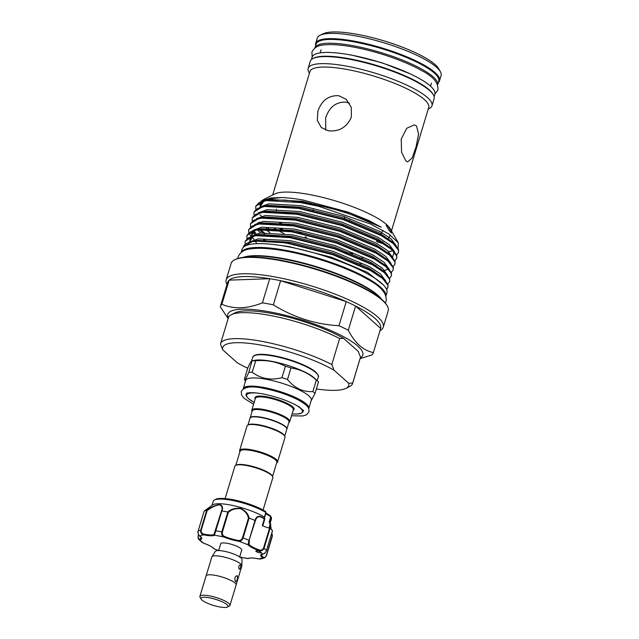 <?xml version="1.0" encoding="UTF-8"?>
<svg xmlns="http://www.w3.org/2000/svg" width="639" height="639" viewBox="0 0 639 639"><rect width="100%" height="100%" fill="white"/><g stroke="black" fill="none" stroke-linecap="round" stroke-linejoin="round"><path stroke-width="0.96" d="M434.113 96.633L434.855 94.165A64.084 14.633 -163.2 0 0 350.22 54.898A64.084 14.633 -163.2 0 0 312.167 57.127L311.425 59.587M433.29 94.732A64.084 14.633 -163.2 0 0 349.078 58.692A64.084 14.633 -163.2 0 0 313.158 58.461M354.15 41.902A64.084 14.633 -163.2 0 0 316.089 44.131L314.955 47.885A64.084 14.633 -163.2 0 1 353 45.696A64.084 14.633 -163.2 0 1 437.651 84.931L438.785 81.169A64.084 14.633 -163.2 0 0 354.15 41.902M219.608 606.93A14.098 3.219 -163.2 0 0 227.388 607.05A14.098 3.219 -163.2 0 0 223.65 602.505A14.098 3.219 -163.2 0 0 209.36 597.8A14.098 3.219 -163.2 0 0 201.149 599.126A14.098 3.219 -163.2 0 0 219.608 606.93M228.978 606.251A15.695 3.586 -163.2 0 0 229.952 605.445A15.695 3.586 -163.2 0 0 209.225 595.82A15.671 3.578 16.8 0 1 225.112 601.059A15.671 3.578 16.8 0 1 229.265 606.107L227.388 607.05M229.952 605.445L236.126 584.997A15.695 3.586 -163.2 0 0 215.391 575.38A15.695 3.586 -163.2 0 0 206.07 575.923L199.895 596.371A15.695 3.586 -163.2 0 0 200.263 597.585M206.165 575.715L211.828 556.952A15.671 3.578 16.8 0 1 211.924 556.745L215.287 551.409A13.986 3.195 16.8 0 1 223.514 551.106A13.986 3.195 16.8 0 1 242.021 559.476L241.862 565.779A15.671 3.578 16.8 0 1 241.83 566.002L236.166 584.773M211.924 556.745A15.671 3.578 16.8 0 1 221.134 556.401A15.671 3.578 16.8 0 1 241.862 565.779M235.456 581.554C237.205 580.859 237.796 578.91 237.221 575.707C234.856 576.29 234.265 578.239 235.456 581.554L235.751 581.714M239.202 569.141C240.576 568.63 241.015 567.168 240.528 564.756C238.81 565.203 238.371 566.665 239.202 569.141L239.433 569.261M218.666 550.57L220.743 543.701A10.967 2.508 16.8 0 1 227.252 543.326A10.967 2.508 16.8 0 1 241.742 550.043L239.665 556.904M249.146 518.141A37.286 8.515 16.8 0 1 255.001 520.426C256.503 515.569 259.658 515.026 264.458 518.796L264.378 517.119A30.392 6.941 16.8 0 0 241.063 507.55A30.392 6.941 16.8 0 0 212.619 504.954L204.192 511.112A37.286 8.515 16.8 0 1 206.653 510.353C211.102 507.126 215.391 505.177 219.52 504.506C222.524 505.457 223.299 507.598 221.853 510.944A37.286 8.515 16.8 0 1 227.74 512.023C231.118 509.027 235.456 507.821 240.751 508.396C245.488 510.697 248.283 513.948 249.146 518.141L248.435 518.181C247.7 514.115 245.104 510.968 240.647 508.716C235.607 508.237 231.502 509.475 228.331 512.43L222.396 532.103C222.005 534.196 222.715 535.642 224.513 536.417L224.049 537.048C222.068 536.089 221.318 534.372 221.805 531.896L222.396 532.103M221.853 510.944L215.798 530.793A37.286 8.515 16.8 0 1 221.805 531.896L227.796 512.047L228.331 512.43M264.378 517.119L265.848 512.502L265.64 511.607A0.623 0.471 -57.5 0 0 265.504 511.448L265.504 511.448A0.623 0.471 -57.5 0 0 265.345 511.392A28.883 6.598 16.8 0 0 242.82 502.07C252.261 504.81 259.825 507.941 265.504 511.448L265.96 512.734M258.523 551.209A2.82 0.647 -163.2 0 0 255.816 551.058A2.82 0.647 -163.2 0 0 258.499 552.543A2.82 0.647 -163.2 0 0 261.215 552.687A2.82 0.647 -163.2 0 0 261.016 552.336A2.82 0.647 -163.2 0 0 258.523 551.209M224.513 536.417A15.352 3.507 -163.2 0 0 231.542 538.869A15.352 3.507 -163.2 0 0 238.587 540.442C240.384 540.69 241.686 539.827 242.493 537.846L243.084 537.982C242.157 540.338 240.695 541.417 238.698 541.241A15.983 3.65 16.8 0 1 231.366 539.604A15.983 3.65 16.8 0 1 224.049 537.048A33.532 7.66 -163.2 0 0 214.384 535.274A0.623 0.591 -118.4 0 1 213.985 534.484L221.413 511.16C222.827 507.885 222.132 505.769 219.329 504.81C215.375 505.513 211.309 507.446 207.14 510.609L206.653 510.353M265.752 512.422A30.392 6.941 -163.2 0 0 242.477 502.877A30.392 6.941 -163.2 0 0 214.536 499.978A30.392 6.941 -163.2 0 0 213.25 501.288L212.012 505.385M269.826 521.975L270.752 524.411A0.623 0.615 -23.8 0 1 270.768 524.795L270.057 524.491L269.195 521.903L269.826 521.975A30.392 6.941 16.8 0 1 269.946 522.263L270.688 524.244M270.209 522.958L271.447 518.86A30.392 6.941 -163.2 0 0 271.24 517.318L269.802 521.951M265.536 512.614L270.425 515.857A0.623 0.591 -29.1 0 0 270.049 515.585L271.24 517.318L270.585 517.31L269.89 515.961A9.401 2.149 16.8 0 1 265.8 513.436M349.453 103.198L346.034 102.12C336.058 101.761 329.261 107.056 325.65 118.015L325.754 130.1M225.128 498.556L234.88 466.23A19.817 4.529 16.8 0 1 235.719 465.376L236.47 465A19.194 4.385 16.8 0 1 253.268 466.598A19.194 4.385 16.8 0 1 271.08 474.505A19.194 4.385 16.8 0 1 272.19 475.783L272.605 476.518A19.817 4.529 16.8 0 1 272.829 477.692L263.068 510.018M235.719 465.376A19.817 4.529 16.8 0 1 253.068 467.029A19.817 4.529 16.8 0 1 271.455 475.192A19.817 4.529 16.8 0 1 272.605 476.518M284.722 436.125L286.783 429.32A19.194 4.385 -163.2 0 0 285.449 426.9A19.194 4.385 -163.2 0 0 265.473 418.433A19.194 4.385 -163.2 0 0 250.033 418.226L247.98 425.031M276.663 462.82L276.759 462.78A19.817 4.529 -163.2 0 0 277.59 461.917L285.002 437.388A19.817 4.529 -163.2 0 0 284.778 436.213L284.363 435.486A19.194 4.385 -163.2 0 0 283.245 434.2A19.194 4.385 -163.2 0 0 265.441 426.293A19.194 4.385 -163.2 0 0 248.635 424.695L247.884 425.071A19.817 4.529 -163.2 0 0 247.053 425.933L239.641 450.463A19.817 4.529 -163.2 0 0 239.865 451.637L239.921 451.725M284.778 436.213A19.817 4.529 -163.2 0 0 283.628 434.887A19.817 4.529 -163.2 0 0 265.241 426.724A19.817 4.529 -163.2 0 0 247.884 425.071M277.59 461.917A19.817 4.529 -163.2 0 0 276.224 459.417A19.817 4.529 -163.2 0 0 255.592 450.671A19.817 4.529 -163.2 0 0 239.641 450.463M272.557 476.43L276.815 462.324A19.194 4.385 -163.2 0 0 275.489 459.904A19.194 4.385 -163.2 0 0 255.512 451.43A19.194 4.385 -163.2 0 0 240.064 451.23L235.807 465.336M250.089 418.082A19.194 4.385 16.8 0 1 250.121 417.938A19.194 4.385 16.8 0 1 265.56 418.138A19.194 4.385 16.8 0 1 285.537 426.604A19.194 4.385 16.8 0 1 286.871 429.033A19.194 4.385 16.8 0 1 286.815 429.168M315.538 372.002A33.603 7.676 -163.2 0 0 283.732 357.992A33.603 7.676 -163.2 0 0 254.586 355.564M243.259 388.616L245.727 380.437A34.234 7.82 16.8 0 1 273.276 380.804A34.234 7.82 16.8 0 1 308.909 395.908A34.234 7.82 16.8 0 1 311.273 400.23L308.805 408.409A34.234 7.82 16.8 0 0 306.44 404.088A34.234 7.82 16.8 0 0 270.808 388.983A34.234 7.82 16.8 0 0 243.259 388.616L243.195 388.871M315.003 393.464L318.478 381.954A38.62 8.818 -163.2 0 0 318.03 381.507A38.62 8.818 -163.2 0 0 317.511 381.02A38.62 8.818 -163.2 0 0 316.353 380.053C308.749 373.344 300.29 369.31 290.977 367.96A38.62 8.818 -163.2 0 0 285.409 366.187C276.312 361.666 266.415 359.853 255.712 360.739A38.62 8.818 -163.2 0 0 252.269 360.859C251.654 360.364 250.216 362.585 247.948 367.513L244.473 379.031L244.625 379.87L245.999 378.504L248.795 372.377A38.62 8.818 16.8 0 1 252.237 372.249C260.736 378.719 270.632 380.54 281.935 377.697A38.62 8.818 16.8 0 1 287.502 379.47C294.523 388.145 302.982 392.178 312.87 391.571A38.62 8.818 16.8 0 1 314.037 392.53A38.62 8.818 16.8 0 1 315.003 393.464L311.009 401.116M252.085 411.42L252.038 411.332A19.817 4.529 16.8 0 1 251.814 410.158A19.817 4.529 16.8 0 1 267.757 410.374A19.817 4.529 16.8 0 1 288.389 419.112A19.817 4.529 16.8 0 1 289.763 421.62A19.817 4.529 16.8 0 1 288.924 422.475L288.836 422.523M250.121 417.938L252.237 410.925A19.194 4.385 16.8 0 1 267.677 411.133A19.194 4.385 16.8 0 1 287.654 419.599A19.194 4.385 16.8 0 1 288.988 422.02L286.871 429.033M248.795 372.377L252.014 360.819L254.897 360.292A34.234 7.82 16.8 0 1 285.545 364.701A34.234 7.82 16.8 0 1 314.332 377.945A34.234 7.82 16.8 0 1 314.787 378.376L318.03 381.507M352.664 383.112A68.94 15.743 16.8 0 1 352.568 383.536A68.94 15.743 16.8 0 1 349.661 386.515L345.907 388.392A65.801 15.024 -163.2 0 0 348.638 383.232L352.664 383.112L360.516 357.121L358.247 351.394L343.662 338.406L339.636 338.526A68.94 15.743 -163.2 0 0 269.362 315.299A68.94 15.743 -163.2 0 0 231.334 314.715A68.94 15.743 -163.2 0 0 228.419 317.695L220.575 343.686A68.94 15.743 16.8 0 1 262.365 341.45A68.94 15.743 16.8 0 1 331.793 364.518L339.636 338.526M352.568 383.536L360.412 357.544A68.94 15.743 -163.2 0 0 360.516 357.121M316.361 388.951A65.801 15.024 -163.2 0 0 345.907 388.392M231.334 314.715L235.08 312.83A65.801 15.024 16.8 0 1 271.383 313.39A65.801 15.024 16.8 0 1 343.662 338.406M320.011 35.321L323.014 33.819A62.167 14.194 16.8 0 1 357.313 34.346A62.167 14.194 16.8 0 1 438.721 68.748L440.391 71.664A64.675 14.769 -163.2 0 0 355.691 35.872A64.675 14.769 -163.2 0 0 320.011 35.321A64.675 14.769 -163.2 0 0 317.287 38.116L315.698 43.372A64.675 14.769 16.8 0 1 354.11 41.128A64.675 14.769 16.8 0 1 439.528 80.762A64.675 14.769 16.8 0 1 438.378 82.503M220.335 306.544L227.62 282.398A79.907 18.243 16.8 0 1 229.161 280.138A79.907 18.243 16.8 0 1 269.698 278.7A79.907 18.243 16.8 0 1 275.074 279.618A79.907 18.243 16.8 0 1 280.625 280.705A79.907 18.243 16.8 0 1 346.242 301.6L338.958 325.746C315.466 324.364 293.597 317.391 273.34 304.851A79.907 18.243 -163.2 0 0 267.789 303.773A79.907 18.243 -163.2 0 0 262.405 302.846C247.253 308.877 233.746 309.364 221.869 304.284A79.907 18.243 -163.2 0 0 220.335 306.544A79.907 18.243 -163.2 0 0 220.279 306.736L228.139 318.637M273.34 304.851L280.625 280.705L346.242 301.6A79.907 18.243 16.8 0 1 355.588 306.057A79.907 18.243 16.8 0 1 380.668 328.398L373.376 352.544C363.343 350.667 354.988 343.223 348.295 330.203L355.588 306.057L380.668 328.398A79.907 18.243 16.8 0 1 380.612 328.59L373.32 352.736A79.907 18.243 -163.2 0 0 373.376 352.544M226.997 284.475A82.056 18.739 16.8 0 1 226.174 279.778A82.056 18.739 16.8 0 1 274.898 276.927A82.056 18.739 16.8 0 1 383.272 327.208A82.056 18.739 16.8 0 1 379.989 330.659M226.174 279.778L231.126 263.38A82.056 18.739 16.8 0 1 234.585 259.833A82.056 18.739 16.8 0 1 279.85 260.528A82.056 18.739 16.8 0 1 387.298 305.937A82.056 18.739 16.8 0 1 388.224 310.81L383.272 327.208M234.585 259.833L235.336 259.458A81.425 18.595 16.8 0 1 280.257 260.145A81.425 18.595 16.8 0 1 386.883 305.21L387.298 305.937M243.515 257.373A76.081 17.373 16.8 0 1 283.077 258.955A76.081 17.373 16.8 0 1 381.219 298.948M242.98 257.437A75.458 17.229 16.8 0 1 283.484 258.571A75.458 17.229 16.8 0 1 381.635 299.3M255.728 206.229L264.969 200.414L284.531 200.031A75.019 17.133 16.8 0 1 300.657 202.347A75.019 17.133 16.8 0 1 318.597 206.277L300.586 202.587L266.463 200.63L259.107 202.683L255.728 206.229L255.784 209.169M279.914 228.714L282.222 229.904M345.555 252.213L352.664 253.771M283.7 230.088L281.224 228.842M261.583 216.238L259.953 214.688M386.587 289.467L387.889 287.566L387.825 285.13L382.569 278.516L370.796 270.704L332.783 254.713L288.245 243.475C274.602 241.199 263.627 240.496 255.312 241.374L256.95 243.683M243.427 247.189L243.531 246.614L252.629 241.302L254.258 241.039L288.389 242.996L332.935 254.234L370.939 270.225L384.303 279.475L387.969 284.659L387.889 287.566M243.531 246.614A75.019 17.133 16.8 0 1 255.312 241.374M387.761 284.075L389.654 281.719L389.59 279.291L384.335 272.677L372.561 264.865L334.548 248.867L290.01 237.636L255.88 235.679L248.531 237.732L245.144 241.278L245.2 244.218M245.144 241.278L254.386 235.464L256.023 235.2L290.154 237.157L334.692 248.387L372.705 264.386L386.068 273.628L389.734 278.812L389.654 281.719M389.526 278.229L391.419 275.88L391.348 273.452L386.1 266.838L374.326 259.027L336.314 243.028L291.767 231.797L257.645 229.84L250.296 231.893L246.91 235.44L246.966 238.379M246.91 235.44L256.151 229.625L257.789 229.361L291.919 231.318L336.457 242.548L374.47 258.547L387.833 267.789L391.499 272.973L391.419 275.88M391.284 272.39L393.185 270.041L393.113 267.613L387.865 260.992L376.091 253.188L338.079 237.189L293.533 225.95L259.402 223.993L252.054 226.046L248.667 229.593L248.723 232.532M248.819 232.828L250.831 236.358M248.667 229.593L257.916 223.778L259.546 223.514L293.676 225.471L338.223 236.71L376.235 252.709L389.598 261.95L393.257 267.134L393.185 270.041M393.049 266.551L394.942 264.203L394.878 261.766L389.622 255.153L377.849 247.341L339.844 231.35L295.298 220.112L261.167 218.155L253.819 220.207L250.432 223.754L250.488 226.693M253.236 231.302L255.081 233.251M263.715 239.921L264.658 240.536M265.6 240.56L264.57 239.905M250.432 223.754L259.682 217.939L261.311 217.675L295.442 219.632L339.988 230.871L377.992 246.862L391.356 256.103L395.022 261.287L394.95 264.203M394.814 260.712L396.707 258.356L396.643 255.927L391.387 249.314L379.614 241.502L341.601 225.503L297.063 214.273L262.933 212.316L255.584 214.369L252.197 217.915L252.253 220.854M259.354 229.633L263.412 232.692M264.179 232.644L260.009 229.569M252.197 217.915L261.447 212.1L263.076 211.836L297.207 213.793L341.753 225.024L379.758 241.023L393.121 250.264L396.787 255.448L396.707 258.356M396.579 254.865L398.472 252.517L398.409 250.089L393.153 243.475L381.379 235.663L343.367 219.664L298.828 208.434L264.698 206.477L257.349 208.53L253.963 212.068L254.018 215.016M269.123 228.874L268.092 228.219M261.119 223.195L259.825 222.084M253.963 212.076L263.204 206.253L264.842 205.998L298.972 207.955L343.51 219.185L381.523 235.184L394.886 244.425L398.552 249.609L398.472 252.517M387.953 287.318L386.475 289.195M367.545 268.412L369.853 268.644M380.397 269.107L381.156 269.091M380.564 268.628L379.71 268.636M272.557 199.672A62.047 14.17 16.8 0 1 272.374 199.248M284.531 200.031L301.049 201.98C328.813 206.245 362.912 217.196 381.227 227.204L368.855 220.503L348.287 212.164L303.102 200.047C295.05 198.617 287.854 197.778 281.511 197.523L263.172 199.759L274.794 193.929A62.047 14.17 16.8 0 1 309.028 194.456A62.047 14.17 16.8 0 1 390.277 228.794L398.257 242.74L388.792 233.954L370.428 223.962L318.597 206.277M317.91 111.122L317.295 120.364L321.273 127.48L328.254 130.763C339.061 131.898 346.745 127.393 351.306 117.241L351.354 107.496L346.282 99.404L338.838 95.714C328.718 95.203 321.744 100.339 317.91 111.122M272.669 194.999L309.931 71.584A62.047 14.17 16.8 0 1 346.777 69.427A62.047 14.17 16.8 0 1 428.721 107.448L391.459 230.863M309.444 73.197L308.877 72.207A64.675 14.769 16.8 0 1 308.15 68.373A64.675 14.769 16.8 0 1 346.562 66.129A64.675 14.769 16.8 0 1 431.98 105.754A64.675 14.769 16.8 0 1 429.248 108.55L428.234 109.061M308.15 68.373L310.274 61.336A64.675 14.769 16.8 0 1 348.686 59.084A64.675 14.769 16.8 0 1 434.105 98.718L431.98 105.754M315.69 45.457A64.675 14.769 16.8 0 1 315.698 43.372M228.331 318.006A70.506 16.103 16.8 0 1 269.674 311.872A70.506 16.103 16.8 0 1 340.475 335.076A70.506 16.103 16.8 0 1 360.316 357.856M263.172 199.759L260.784 201.533M260.353 202.124L259.801 205.119M280.042 222.739L282.103 223.842M388.704 251.59L391.515 251.199M398.065 248.427L398.257 242.74M386.787 224.84C388.832 226.869 393.121 234.577 391.132 232.684C388.887 230.799 384.662 223.155 386.787 224.84L386.276 224.664M391.619 232.908L391.132 232.684M385.956 296.033L386.907 292.886A75.61 17.269 -163.2 0 0 287.039 246.55A75.61 17.269 -163.2 0 0 242.133 249.178L241.191 252.325M385.916 295.897A75.61 17.269 -163.2 0 0 285.897 250.344A75.61 17.269 -163.2 0 0 241.294 252.237M378.44 240.855L376.675 241.087L376.946 241.678L383.903 244.01M416.492 125.907L414.423 124.909L406.747 128.239L401.196 139.158L401.596 152.354L405.909 160.948L407.65 161.891L412.123 157.977L416.101 146.77L418.569 134.11L416.492 125.907M306.568 237.165A2.82 0.647 -163.2 0 0 304.891 237.261A2.82 0.647 -163.2 0 0 304.891 237.293M345.819 227.58A2.82 0.647 -163.2 0 0 347.48 227.516M383.088 242.093L379.893 241.095M221.869 304.284L229.161 280.138L269.698 278.7L262.405 302.846M360.092 358.615L371.786 354.996A79.907 18.243 -163.2 0 0 373.32 352.736M348.295 330.203A79.907 18.243 -163.2 0 0 338.958 325.746M439.528 80.762L441.118 75.498A64.675 14.769 -163.2 0 0 440.391 71.664M331.793 364.518L334.053 370.237L348.638 383.232M247.732 368.232A65.801 15.024 -163.2 0 1 237.325 362.824L222.739 349.829L220.471 344.109A68.94 15.743 16.8 0 1 220.575 343.686M334.053 370.237A65.801 15.024 -163.2 0 0 261.774 345.228A65.801 15.024 -163.2 0 0 222.739 349.829M285.409 366.187L281.935 377.697M252.237 372.249L255.712 360.739M316.353 380.053L312.87 391.571M287.502 379.47L290.977 367.96M270.752 524.411L270.76 524.419A0.623 0.607 160.8 0 0 270.752 524.403L270.057 524.491L268.979 528.07M270.632 525.274L271.16 529.364L270.648 525.21M271.815 533.086L272.414 535.905L266.439 555.698M249.386 540.522L249.082 544.524A15.352 3.507 -163.2 0 0 258.995 549.82C261.055 550.546 262.573 549.971 263.54 548.094L269.538 528.237A15.352 3.507 16.8 0 1 262.309 525.625L264.29 519.076C259.746 515.473 256.758 516.072 255.32 520.857L249.066 540.306L255.001 520.426M263.14 553.925A0.623 0.551 -99.5 0 1 262.877 554.061L261.519 554.66A15.352 3.507 -163.2 0 0 263.244 557.136C264.362 557.919 265.377 557.4 266.287 555.579L272.222 535.913L271.735 533.349M271.08 529.292L270.616 525.33M266.287 555.579L264.905 557.743L262.541 557.639A15.983 3.65 16.8 0 1 262.597 554.021C264.131 553.957 265.433 552.783 266.503 550.514L272.47 530.753M239.817 557.008A33.532 7.66 -163.2 0 0 248.1 558.47A0.623 0.591 61.6 0 0 248.571 558.438L248.1 558.47A15.983 3.65 16.8 0 1 258.499 558.877L260.792 559.005L264.905 557.743L266.439 555.738L272.43 535.913L271.831 533.014M269.538 528.237L270.041 528.461L264.051 548.326C262.933 550.554 261.127 551.281 258.643 550.499L258.995 549.82M270.041 528.461A37.286 8.515 16.8 0 1 272.502 530.65M266.479 550.61L266.535 550.57C265.409 552.919 264.187 554.077 262.877 554.061L262.877 554.061A0.623 0.551 -99.5 0 1 262.597 554.021A33.532 7.66 -163.2 0 0 261.016 552.336A33.532 7.66 -163.2 0 0 258.643 550.499A15.983 3.65 16.8 0 1 248.331 544.979C248.012 544.26 248.251 542.703 249.066 540.306A37.286 8.515 16.8 0 0 243.084 537.982L249.074 518.125M215.016 532.375L215.798 530.793L214.384 535.274A15.983 3.65 16.8 0 1 203.977 534.875C201.501 534.236 200.398 532.678 200.686 530.21L206.685 510.353M207.515 508.636L204.176 511.12L198.178 530.977C197.85 533.461 198.433 535.17 199.943 536.113A0.623 0.519 126.7 0 1 199.743 536.033L199.743 536.033A0.623 0.519 126.7 0 1 199.608 535.865M207.14 510.609L201.197 530.274C200.981 532.359 201.908 533.637 203.985 534.1L203.977 534.875A33.532 7.66 -163.2 0 0 199.943 536.113A15.983 3.65 16.8 0 1 199.879 539.723A33.532 7.66 -163.2 0 0 203.833 543.254A15.983 3.65 16.8 0 1 214.145 548.765A0.623 0.575 138.7 0 1 213.857 548.597C212.332 546.96 208.985 545.179 203.801 543.254L202.124 542.391L203.769 543.206M199.528 538.917A0.623 0.551 -99.5 0 0 199.879 539.723L198.457 539.148L198.226 536.121C197.946 538.126 198.386 539.052 199.528 538.917A15.352 3.507 -163.2 0 0 201.309 537.918L199.743 536.033C198.873 535.897 197.267 531.96 198.154 531.009L198.178 530.977A37.286 8.515 16.8 0 1 200.686 530.21L201.197 530.274M218.482 550.57A33.532 7.66 -163.2 0 1 214.145 548.765L218.187 550.57M215.479 530.825L221.533 510.793M264.546 519.579L264.474 519.188A0.623 0.407 126.3 0 0 264.514 518.852L264.546 519.579L264.458 518.796M264.434 517.167L264.466 517.694L264.434 517.167M265.848 512.502L264.562 517.382M265.64 511.607L265.8 512.31L265.64 511.607A29.322 6.694 -163.2 0 0 242.772 502.134A29.322 6.694 -163.2 0 0 215.814 499.339L214.536 499.978M213.857 548.597L214.369 548.997M238.587 540.442L238.698 541.241A33.532 7.66 -163.2 0 1 248.331 544.979A0.623 0.575 -41.3 0 0 249.082 544.524M255.065 520.45L255.32 520.857M263.244 557.136A0.623 0.519 126.7 0 1 262.541 557.639A33.532 7.66 -163.2 0 1 258.499 558.877L260.792 559.005M270.784 524.499A0.623 0.607 160.8 0 0 270.76 524.419L269.714 528.301L270.752 524.827M201.149 599.126L200.103 597.305A15.671 3.578 16.8 0 1 209.233 595.836A15.695 3.586 -163.2 0 0 199.895 596.371M242.493 537.846L248.435 518.181M220.798 498.46A28.883 6.598 16.8 0 1 242.82 502.07C229.497 498.116 217.723 497.637 215.814 499.339M315.914 372.689A34.234 7.82 -163.2 0 0 280.281 357.584A34.234 7.82 -163.2 0 0 252.74 357.217L254.602 355.324C257.613 354.03 262.972 353.974 270.68 355.156L287.901 359.166L304.715 365.468C309.675 367.784 313.366 369.997 315.778 372.122C318.254 374.941 319.093 376.571 318.286 377.01A34.234 7.82 -163.2 0 0 315.914 372.689M307.678 406.859A33.603 7.676 -163.2 0 0 305.706 404.567A33.603 7.676 -163.2 0 0 274.443 390.701A33.603 7.676 -163.2 0 0 245.056 387.953M292.095 413.872A29.138 6.654 -163.2 0 0 300.418 408.217A29.138 6.654 -163.2 0 0 293.253 403.656M258.851 393.265A29.138 6.654 -163.2 0 0 248.651 398.728A29.138 6.654 -163.2 0 0 254.154 402.418M254.138 402.45L248.411 398.616C246.255 396.204 245.52 394.758 246.215 394.287A29.769 6.797 16.8 0 1 247.285 393.097M289.763 421.62L293.333 409.791A19.817 4.529 -163.2 0 0 291.959 407.291A19.817 4.529 -163.2 0 0 271.335 398.544A19.817 4.529 -163.2 0 0 255.384 398.329L251.814 410.158M255.233 398.848A20.448 4.673 16.8 0 1 269.035 397.242A20.448 4.673 16.8 0 1 292.694 406.803A20.448 4.673 16.8 0 1 293.173 410.302M275.976 244.809L288.964 246.558L331.393 257.229L367.601 272.438L383.272 284.858M249.386 242.093L258.212 238.882L290.729 240.711L333.159 251.383L369.366 266.591L380.58 274.019L385.748 280.992M251.143 236.254L259.977 233.035L292.486 234.872L334.916 245.544L371.131 260.752L382.346 268.18L387.514 275.145M251.351 233.331L252.325 231.038M252.908 230.407L261.742 227.196L294.252 229.034L336.681 239.705L372.888 254.913L384.111 262.333L389.279 269.307M254.673 224.569L263.5 221.358L296.017 223.195L338.446 233.866L374.654 249.066L385.876 256.495L391.036 263.468M371.547 269.618L369.606 269.498M264.514 234.122L259.17 229.649M256.439 218.73L265.265 215.511L297.782 217.348L340.212 228.019L376.419 243.227L387.633 250.656L392.801 257.621M267.062 228.842L266.279 228.275M260.448 223.315L259.426 222.188M258.204 212.891L267.03 209.672L299.539 211.509L341.977 222.18L378.184 237.388L389.399 244.809L394.567 251.782M259.961 207.044L268.795 203.833L301.304 205.67L343.734 216.341L379.949 231.55L391.164 238.97L396.332 245.943M389.83 251.502L388.808 251.694M301.48 233.123L296.464 231.014M281.408 223.77L279.451 222.691M261.726 201.205L270.561 197.994L281.511 197.523M252.629 241.302L257.757 240.4L290.266 242.229L332.695 252.9L368.903 268.108L381.667 276.919L384.303 279.475M249.202 242.149L253.387 236.111M256.295 235.16L259.522 234.553L292.031 236.39L334.461 247.061L370.668 262.27L383.424 271.08L386.068 273.628M250.967 236.31L255.153 230.272M256.151 229.625L261.279 228.714L293.796 230.551L336.226 241.222L372.433 256.431L385.189 265.241L387.833 267.789M255.352 235.288L253.044 231.566M257.916 223.778L263.044 222.875L295.561 224.712L337.991 235.384L374.198 250.584L386.954 259.402L389.598 261.95M388.192 269.139L384.718 270.409M374.206 271.248L372.673 271.208M260.648 232.947L257.477 229.864M259.682 217.939L264.81 217.028L297.319 218.865L339.748 229.537L375.964 244.745L388.72 253.555L391.356 256.103M375.964 265.409L374.438 265.369M361.043 264.083L357.241 263.5M269.866 232.548L265.185 229.321M258.883 223.602L258.108 222.62M261.447 212.1L266.575 211.189L299.084 213.027L341.514 223.698L377.721 238.906L390.485 247.716L393.121 250.264M393.161 250.927L393.951 252.613L392.618 256.862M362.808 258.244L359.006 257.661M284.004 233.626L276.831 229.824M275.824 229.249L274.243 228.323M265.113 205.958L268.332 205.351L300.849 207.188L343.279 217.859L379.486 233.067L392.242 241.877L394.886 244.425M259.785 207.108L263.971 201.061M266.878 200.119L270.097 199.512L302.614 201.341L345.044 212.012L381.227 227.204M302.974 409.911A29.769 6.797 16.8 0 1 303.206 411.5L303.477 410.605M263.54 548.094L264.051 548.326A37.286 8.515 16.8 0 1 266.503 550.514L272.526 530.713M198.122 536.129L198.569 534.651M198.633 534.771L198.226 536.121M203.985 534.1A15.352 3.507 -163.2 0 0 213.985 534.484M269.195 521.903L270.585 517.31M312.151 57.159L311.92 52.031C315.834 44.243 323.861 45.057 328.789 44.602C335.531 44.482 343.678 45.289 353.223 47.038C376.227 51.176 404.559 60.849 421.109 70.29C433.122 76.337 438.713 82.926 437.883 90.059L434.847 94.205M344.413 53.924L351.746 55.114L381.874 62.758L409.759 73.653M237.868 258.468L238.195 256.59C242.205 248.355 250.999 248.851 256.75 248.347C264.81 248.116 274.658 249.066 286.304 251.199C313.837 256.143 347.872 267.845 367.305 279.107C381.044 286.384 387.298 293.764 386.084 301.241L385.317 302.99M253.579 404.319L244.026 398.225L241.574 395.078L241.23 391.475C244.25 386.699 251.75 385.676 263.739 388.408C276.407 390.876 287.822 394.67 297.99 399.79C309.14 406.228 309.092 407.802 308.909 411.907L306.632 414.719L302.854 415.981L291.52 415.781M246.574 393.089L247.389 393.073C250.24 392.354 255.36 392.626 262.733 393.896C277.813 396.979 290.09 401.396 299.555 407.147L303.541 410.733M245.464 381.331L244.625 379.862M251.574 361.067L252.74 357.217M320.195 52.861L321.121 49.786M388.296 238.595L390.365 235.048M344.852 216.709L344.054 219.369M342.632 224.073L342.288 225.208M313.246 209.6L312.91 210.702M349.733 220.072L349.389 221.198M276.32 210.694L276.383 209.177M376.675 241.087L377.194 240.192M380.9 233.858L382.953 230.344M430.526 86.177L431.453 83.102M254.386 235.464L256.311 235.16M253.491 236.087L249.969 239.29L250.017 241.574M255.257 230.248L251.734 233.443L251.782 235.735M252.173 236.765L254.138 239.713M253.939 230.919L256.926 235M263.204 206.253L265.129 205.958M392.833 250.608L389.287 251.606M264.969 200.414L266.894 200.111M264.075 201.045L260.544 204.24L260.6 206.525M317.176 380.676L318.286 377.01M292.087 413.904L296.879 414.064L301.472 413.225L303.206 411.5M202.124 542.391L198.457 539.14L198.066 536.169L198.537 534.595M247.924 558.598L239.385 557.024M264.57 517.446L264.69 519.467L262.773 525.825M264.57 517.494L265.952 512.917M270.425 515.857L271.24 517.31M198.154 531.009L204.137 511.184M248.571 558.438C249.953 557.727 253.276 557.887 258.547 558.909"/></g></svg>

